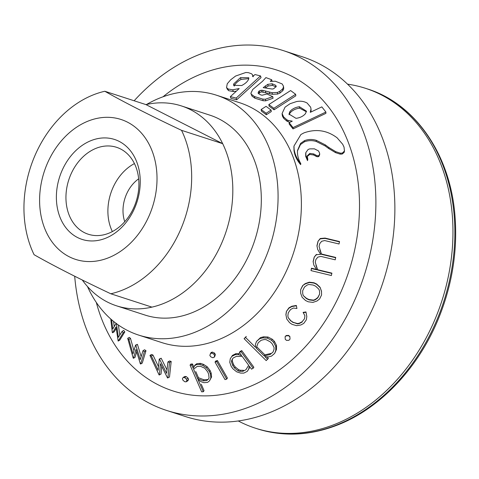 <?xml version="1.0" encoding="UTF-8"?>
<svg xmlns="http://www.w3.org/2000/svg" width="479" height="479" viewBox="0 0 479 479"><rect width="100%" height="100%" fill="white"/><g stroke="black" fill="none" stroke-linecap="round" stroke-linejoin="round"><path stroke-width="0.72" d="M145.963 104.608L104.817 91.261A105.075 81.31 -72 0 0 34.087 254.708C53.456 265.719 79.029 278.748 110.805 293.777L151.951 307.129A105.075 81.31 -72 0 0 222.681 143.676L145.963 104.608A105.075 81.31 108 0 1 181.379 105.919L209.868 115.158A105.075 81.31 108 0 1 254.792 240.201A105.075 81.31 108 0 1 145.023 315.056L116.535 305.818A105.075 81.31 108 0 1 82.304 280.011M146.532 104.482A126.091 97.572 108 0 1 216.352 95.171A126.091 97.572 108 0 1 277.485 209.91A126.091 97.572 108 0 1 195.366 332.097A126.091 97.572 108 0 1 138.539 335.049A126.091 97.572 108 0 1 87.477 286.52M216.352 95.171L239.656 102.728A126.091 97.572 108 0 1 300.788 217.472A126.091 97.572 108 0 1 218.669 339.653A126.091 97.572 108 0 1 161.842 342.605L138.539 335.049M253.858 367.231L241.733 350.586L240.081 351.46L239.362 352.502L241.614 355.586L238.374 354.64L239.087 353.598L235.902 353.64L232.441 355.412L230.261 358.789L229.764 362.328L231.219 366.441L232.95 368.824L236.662 371.824L240.662 373.093L243.841 373.111L247.308 371.333L249.499 367.89L248.781 368.932L249.23 366.046L251.493 369.147L253.14 368.273L253.858 367.231M163.022 96.782A168.62 130.486 108 0 1 352.316 154.22A168.62 130.486 108 0 1 248.888 386.96A168.62 130.486 108 0 1 96.309 302.435M307.177 156.549L309.697 154.448L313.607 154.974L316.571 156.573L318.026 156.789L319.014 156.31L319.655 153.184L318.505 150.963L314.404 148.831L309.727 148.879L308.111 149.472L305.853 152.567L305.65 154.07M305.722 156.405L307.524 160.639L307.686 159.669L305.865 155.382L305.722 156.405L305.722 153.615M239.201 88.573L230.339 96.644L230.932 98.345L236.704 99.758L261.043 77.616L260.516 75.927L254.966 74.538L252.72 76.586M227.214 89.034L228.603 90.657L233.339 91.531L236.297 91.22M272.114 81.388L271.689 79.736L265.917 77.598L262.468 81.34L252.726 89.495L250.864 93.315L251.984 96.093L254.9 98.201L263.121 100.722L265.689 100.841L273.048 98.243L272.761 96.662L266.935 93.992L262.049 95.237L260.36 94.752M258.552 93.782L259.642 92.609L261.462 91.896L272.401 94.309L277.646 94.046L280.017 93.034L282.784 90.699L283.682 89.046L283.634 87.28M261.133 109.523L261.384 111.08L266.348 114.762L271.276 111.589L271.078 110.068L266.061 106.356L261.133 109.523L266.156 113.242L271.078 110.068M268.845 104.566L269.09 106.122L274.06 109.799L295.83 95.794L295.633 94.267L290.621 90.561L268.845 104.566L273.862 108.278L295.633 94.267M292.244 121.199L289.142 122.666L289.184 124.031L293.028 128.911L325.912 113.355L325.9 112.038L321.828 106.883L310.332 112.314M282.209 114.762L282.472 116.253L283.706 118.361L286.867 121.139L289.837 122.337M310.949 112.02L311.069 110.116M297.483 150.885L300.489 144.538L304.428 141.808C308.26 140.365 312.182 140.245 316.2 141.461L325.127 145.921M293.932 146.634L293.998 150.49C294.699 155.579 296.914 160.291 300.656 164.632L300.824 163.68C298.501 159.746 297.375 155.687 297.453 151.484L297.525 150.412L300.584 143.389L304.518 140.64C308.338 139.197 312.266 139.096 316.302 140.323L325.253 144.85M328.696 148.526L328.834 147.484L325.271 144.862L325.145 145.939L328.696 148.526L335.534 152.633L340.144 154.124L342.138 154.076L344.161 152.4L344.527 150.628L344.371 151.598M110.763 318.996L112.308 332.438L112.529 332.779L116.026 326.953L118.151 341.072L119.786 340.108L124.827 331.863L123.714 330.432L122.091 331.39L118.337 337.33L116.427 323.553M112.529 332.779L114.182 331.803L116.211 328.396M114.206 326.582L113.583 321.397M119.78 335.025L118.397 325.019M188.57 379.578L188.043 378.111L186.229 376.596L184.858 376.452L183.194 377.434L182.409 378.721L182.93 380.188L184.738 381.715L186.086 381.841L187.756 380.859L188.57 379.578L186.894 380.56L186.373 379.099L184.559 377.584L186.229 376.596M159.405 375.027L160.459 363.711L167.5 377.895L169.5 377.057L171.183 361.441L169.56 360.962L167.919 361.926L166.626 373.333L159.549 359.172L161.172 358.214L159.25 359.064L158.16 370.315L151.37 356.011L152.987 355.059L151.568 354.46L149.957 355.412L159.07 374.901L161.028 374.075L161.74 366.321M158.501 366.698L152.987 355.059M167.003 369.89L161.172 358.214M133.455 358.286L136.006 349.401L140.323 363.777L140.652 364.022L142.263 363.076L145.981 350.736L144.592 349.76L142.982 350.706L140.197 359.687L135.826 345.305L137.437 344.353L135.569 345.102L133 353.921L128.899 339.413L130.516 338.461L129.324 337.366L127.701 338.318L133.174 358.047L133.455 358.286L135.066 357.34L136.683 351.682M133.946 350.646L130.516 338.461M141.143 356.592L137.437 344.353M289.861 336.509L288.586 335.408L286.214 335.51L285.095 336.713L285.256 339.306L286.55 340.401L288.897 340.306L290.029 339.096L289.861 336.509M339.509 241.548L325.049 238.081L320.247 238.512L318.026 241.248L316.948 245.745L317.685 249.433L320.637 254.361L316.463 254.69L316.439 254.367L314.206 257.091L313.128 261.528L313.865 265.156L316.709 269.797L311.512 268.545L311.488 268.222L311.003 270.611L331.396 275.521L331.875 273.126L317.601 269.695L315.242 262.199L315.906 259.468L317.87 257.115L320.864 256.385L335.228 259.828L335.701 257.421L321.427 253.996L319.062 246.422L319.727 243.649L321.684 241.284L324.672 240.554L339.036 243.991L339.509 241.548M316.679 269.473L311.488 268.222M316.691 284.047L313.984 282.766L309.296 282.191L305.255 283.574L302.614 285.646L300.65 289.675L300.686 293.328L302.135 297.273L305.524 300.507L308.236 301.794L312.925 302.381L316.942 301.028L319.613 298.962L321.577 294.938L321.511 291.274L320.086 287.292L316.691 284.047L316.715 284.37L314.008 283.089L309.32 282.514L309.296 282.191M305.949 311.931L303.135 312.38L304.907 315.799L304.5 318.763L302.123 321.732L299.303 323.205L297.447 323.553L293.202 322.337L290.819 320.726L288.166 317.601L287.861 315.751L288.262 312.799L290.621 309.482L293.376 308.021L296.92 308.5L296.345 305.464L291.903 306.219L288.969 307.811L286.406 311.41L285.903 314.643L286.753 319.014L289.597 322.696L292.076 324.367L296.627 325.666L300.812 324.996L303.77 323.409L306.332 319.81L306.811 316.565L305.949 311.931L305.973 312.254L303.159 312.703M267.659 359.37L264.887 356.621L268.252 356.915L271.443 356.154L274.671 353.394L276.497 349.425L276.515 345.431L274.413 341.347L272.282 339.24L268.024 337.036L263.69 336.785L260.486 337.605L256.534 341.419L255.469 344.251L255.523 347.347L245.559 337.467L246.284 336.42L244.104 338.689L266.192 360.603L268.384 358.316L266.851 356.795M227.417 378.069L217.424 360.531L215.748 361.022L215.029 362.064L225.016 379.602L226.699 379.111L227.417 378.069M215.37 354.514L214.532 353.077L212.436 352.089L211.083 352.484L209.832 355.286L210.634 356.723L212.754 357.741L214.101 357.334L214.82 356.292L215.37 354.514L214.652 355.556L213.814 354.119L211.718 353.131L212.436 352.089M203.324 391.72L198.096 379.673L200.893 381.607L203.892 382.703L207.581 382.38L209.503 380.865L211.58 376.967L211.149 372.997L210.036 370.429L207.15 366.728L203.533 364.387L200.515 363.363L196.821 363.675L194.941 365.118L193.199 368.375L191.756 365.046L192.492 363.98L190.804 364.076L190.067 365.148L201.629 391.828L203.324 391.72L204.06 390.654L201.276 384.248M193.935 367.309L192.492 363.98M134.144 100.776A189.139 146.364 108 0 1 283.287 50.6A189.139 146.364 108 0 1 374.985 222.717A189.139 146.364 108 0 1 251.804 405.988A189.139 146.364 108 0 1 166.566 410.419A189.139 146.364 108 0 1 74.694 276.233M283.287 50.6L302.279 56.761A189.139 146.364 108 0 1 393.978 228.878A189.139 146.364 108 0 1 270.797 412.15A189.139 146.364 108 0 1 185.559 416.58L166.566 410.419M209.503 380.865L210.856 378.015L210.425 374.045L209.311 371.476L206.425 367.782L207.15 366.728M209.311 371.476L210.036 370.429M206.425 367.782L202.809 365.441L203.533 364.387M202.809 365.441L199.791 364.417L200.515 363.363M199.791 364.417L196.091 364.735L196.821 363.675M196.091 364.735L194.211 366.184M191.756 365.046L190.067 365.148M210.856 378.015L211.58 376.967M210.425 374.045L211.149 372.997M213.814 354.119L214.532 353.077M211.718 353.131L210.365 353.526M214.101 357.334L214.652 355.556M226.699 379.111L216.706 361.573L215.029 362.064M216.706 361.573L217.424 360.531M253.14 368.273L241.015 351.628L239.362 352.502M241.015 351.628L241.733 350.586M238.374 354.64L235.183 354.682L235.902 353.64M235.183 354.682L231.722 356.454M247.308 371.333L248.781 368.932M274.671 353.394L275.76 350.484L275.778 346.497L273.677 342.413L271.545 340.312L267.288 338.108L268.024 337.036M271.545 340.312L272.282 339.24M267.288 338.108L262.959 337.851L263.69 336.785M262.959 337.851L259.756 338.671L260.486 337.605M259.756 338.671L256.534 341.419M245.559 337.467L244.104 338.689M275.76 350.484L276.497 349.425M275.778 346.497L276.515 345.431M273.677 342.413L274.413 341.347M304.5 318.763L302.123 321.732M302.153 322.062L299.327 323.529L299.303 323.205M299.327 323.529L297.471 323.882L297.447 323.553M297.471 323.882L293.202 322.337M293.226 322.66L290.819 320.726M290.843 321.056L288.166 317.601M296.92 308.5L296.345 305.464M296.369 305.788L291.927 306.542L291.903 306.219M291.927 306.542L288.993 308.141L288.969 307.811M288.993 308.141L286.406 311.41M286.436 311.733L285.927 314.972M306.811 316.565L305.973 312.254M314.008 283.089L313.984 282.766M309.32 282.514L305.279 283.897L305.255 283.574M305.279 283.897L302.614 285.646M302.638 285.969L300.65 289.675M300.674 289.999L300.686 293.328M321.535 291.597L320.086 287.292M320.11 287.616L316.715 284.37M339.539 241.883L325.073 238.416L320.271 238.847L320.247 238.512M325.073 238.416L325.049 238.081M320.271 238.847L318.026 241.248M318.056 241.584L316.978 246.074M316.463 254.69L314.206 257.091M314.236 257.421L313.152 261.857M311.512 268.545L311.003 270.611M331.905 273.455L317.625 270.018L317.601 269.695M317.625 270.018L315.936 265.276M335.731 257.75L321.451 254.325L321.427 253.996M321.451 254.325L319.75 249.553M289.885 336.839L288.609 335.743L286.238 335.839L286.214 335.51M288.609 335.743L288.586 335.408M286.238 335.839L285.095 336.713M285.119 337.048L285.256 339.306M128.899 339.413L127.701 338.318M140.652 364.022L144.371 351.688L145.981 350.736M144.371 351.688L142.982 350.706M159.549 359.172L159.25 359.064M151.37 356.011L149.957 355.412M167.872 378.015L169.536 362.411L171.183 361.441M169.536 362.411L167.919 361.926M186.373 379.099L188.043 378.111M184.559 377.584L183.194 377.434M186.086 381.841L186.894 380.56M116.229 323.259L112.733 329.031L111.613 319.744M118.151 341.072L123.199 332.821L124.827 331.863M123.199 332.821L122.091 331.39M208.407 379.176L206.671 380.583L203.288 380.877L197.719 378.799L193.57 369.225L197.007 366.537L200.396 366.243L204.838 368.237L207.629 371.8L208.664 374.189L209.06 377.871L208.407 379.176M242.793 371.345L239.763 371.309L237.979 370.782L234.512 367.992L232.848 365.699L231.483 361.825L231.776 360.238L233.045 358.076L236.243 356.442L242.188 356.382L248.661 365.261L245.966 369.716L242.793 371.345L243.506 370.309L240.482 370.267L238.698 369.74L235.225 366.95L233.56 364.657L232.201 360.783L232.495 359.196L231.776 360.238M274.03 349.341L273.054 352.005L270.102 354.532L264.163 355.903L256.229 348.047L258.151 342.808L261.097 340.288L264.133 339.539L266.025 339.617L270.126 341.749L272.108 343.7L274.066 347.479L274.03 349.341M319.529 291.1L319.607 294.16L317.799 297.872L315.248 299.8L313.476 300.441L309.099 299.896L306.548 298.686L303.321 295.621L302.734 293.843L302.644 290.777L304.452 287.065L307.063 285.107L308.739 284.466L313.23 285.047L315.661 286.202L318.9 289.256L319.529 291.1M206.671 380.583L207.401 379.53L204.018 379.817L198.45 377.733L195.785 371.584M203.288 380.877L204.018 379.817M197.719 378.799L198.45 377.733M239.763 371.309L240.482 370.267M237.979 370.782L238.698 369.74M234.512 367.992L235.225 366.95M232.848 365.699L233.56 364.657M231.483 361.825L232.201 360.783M270.102 354.532L270.833 353.478L264.887 354.849L256.954 346.994L256.229 348.047M264.163 355.903L264.887 354.849M319.607 294.16L317.775 297.549L315.224 299.477L313.452 300.117L309.075 299.573L306.524 298.363L303.321 295.621M317.799 297.872L317.775 297.549M315.248 299.8L315.224 299.477M313.476 300.441L313.452 300.117M309.099 299.896L309.075 299.573M306.548 298.686L306.524 298.363M335.534 152.633L335.689 151.639L340.312 153.154L342.305 153.106L344.455 150.993L344.03 147.083M328.834 147.484L335.689 151.639M340.144 154.124L340.312 153.154M344.024 147.083L342.671 144.245L337.114 137.814C327.079 130.276 316.044 128.623 303.997 132.863L300.89 134.527L293.986 146.029L294.106 149.376C294.884 154.507 297.124 159.273 300.824 163.68M304.428 141.808L304.518 140.64M310.272 112.236L311.021 109.032L310.626 107.17L307.159 103.069C304.021 101.291 300.471 100.794 296.501 101.578L290.088 103.709L285.053 107.152L282.101 113.493L283.61 116.93L286.801 119.744L287.975 120.379L292.184 121.127M282.472 116.253L282.359 114.81M293.028 128.911L293.022 127.594L325.9 112.038M289.142 122.666L293.022 127.594M305.422 113.715L306.464 111.182L299.441 106.715C295.303 107.302 292.118 108.925 289.885 111.577L288.999 114.062L295.998 118.337C299.998 117.822 303.141 116.277 305.422 113.715M306.428 111.799L299.549 108.152C295.423 108.751 292.232 110.374 289.993 113.02L289.885 111.577M289.993 113.02L289.124 114.738M299.549 108.152L299.441 106.715M274.06 109.799L273.862 108.278M266.348 114.762L266.156 113.242M260.283 94.716L258.043 93.052L258.852 91.273L259.265 92.926M259.642 92.609L259.229 90.962L258.852 91.273M259.229 90.962L261.049 90.25L262.654 90.309L272.078 92.704L277.347 92.459L279.724 91.447L282.49 89.106L283.382 87.453L283.394 86.046L282.113 83.903L275.293 81.214L270.282 81.406L271.689 79.736M265.749 92.585L265.372 90.956M251.984 96.093L251.547 94.435L254.499 96.56L262.797 99.117L265.378 99.243L272.761 96.662M250.864 93.315L251.547 94.435M276.161 86.525L275.712 85.316L272.108 83.753L267.767 84.358L263.193 87.645L272.246 89.058L273.629 88.771L276.161 86.525L276.161 86.022M275.712 85.316L276.072 86.938L272.497 85.394L268.18 86.004L265.426 87.771M252.637 76.562L252.684 75.041L251.601 73.802L248.421 72.658L245.829 72.497L235.59 76.041L230.68 79.795L227.262 83.747L226.555 87.465L227.914 88.944L232.698 89.824L239.117 88.555M228.603 90.657L227.914 88.944M233.339 91.531L232.698 89.824M236.704 99.758L236.171 98.069L260.516 75.927M230.339 96.644L236.171 98.069M248.673 79.143L248.793 77.724L240.422 77.67L233.746 83.867L233.548 85.316L241.679 85.531C245.272 83.687 247.601 81.556 248.673 79.143M248.823 78.652L241.099 79.382C237.8 81.268 235.572 83.334 234.429 85.579L233.746 83.867M234.429 85.579L234.225 86.124M241.099 79.382L240.422 77.67L241.099 79.382M307.823 159.603L307.255 155.825L309.835 153.412L313.751 153.951L316.727 155.579L318.182 155.795L319.17 155.316M319.547 155.28L319.715 154.112M305.853 152.567L305.865 155.382M347.532 84.154A178.631 138.233 108 0 1 365.507 88.322A178.631 138.233 108 0 1 452.116 250.87A178.631 138.233 108 0 1 335.773 423.963A178.631 138.233 108 0 1 255.271 428.148A178.631 138.233 108 0 1 238.273 420.963M181.379 105.919A105.075 81.31 108 0 1 232.327 201.539A105.075 81.31 108 0 1 163.89 303.357A105.075 81.31 108 0 1 116.535 305.818M134.431 163.578A45.709 35.368 -72 0 0 112.373 231.573M124.744 221.711A32.524 25.171 108 0 1 138.653 178.829M222.681 143.676L181.535 130.33A105.075 81.31 -72 0 1 110.805 293.777M149.921 145.909A73.55 56.917 -72 0 0 57.264 146.041A73.55 56.917 -72 0 0 69.192 256.744A73.55 56.917 -72 0 0 139.359 232.836A73.55 56.917 -72 0 0 149.921 145.909M104.817 91.261C124.187 102.272 149.759 115.295 181.535 130.33M77.508 237.512A52.54 40.655 -72 0 0 140.245 181.463A52.54 40.655 -72 0 0 77.185 149.346A52.54 40.655 -72 0 0 77.508 237.512M84.328 232.596A45.709 35.368 -72 0 0 88.328 234.249A45.709 35.368 -72 0 0 136.072 201.689A45.709 35.368 -72 0 0 116.535 147.298A45.709 35.368 -72 0 0 69.706 177.224A45.709 35.368 -72 0 0 84.328 232.596M342.138 154.076L342.305 153.106M344.161 152.4L344.323 151.418M293.998 150.49L294.106 149.376M300.489 144.538L300.584 143.389M316.2 141.461L316.302 140.323M283.706 118.361L283.61 116.93M286.867 121.139L286.801 119.744M288.035 121.762L287.975 120.379M261.462 91.896L261.049 90.25M263.049 91.95L262.654 90.309M269.743 93.758L269.402 92.142M272.401 94.309L272.078 92.704M277.646 94.046L277.347 92.459M280.017 93.034L279.724 91.447M282.784 90.699L282.49 89.106M283.682 89.046L283.382 87.453M254.9 98.201L254.499 96.56M263.121 100.722L262.797 99.117M265.689 100.841L265.378 99.243M265.731 87.519L265.312 85.867M268.18 86.004L267.767 84.358M272.497 85.394L272.108 83.753M315.368 154.849L315.212 155.855M316.571 156.573L316.727 155.579M318.026 156.789L318.182 155.795M309.697 154.448L309.835 153.412M313.607 154.974L313.751 153.951M365.507 88.322L367.405 88.938A178.631 138.233 108 0 1 454.014 251.487A178.631 138.233 108 0 1 337.677 424.58A178.631 138.233 108 0 1 257.169 428.765L255.271 428.148M293.884 147.233L293.986 146.017M311.081 110.386L311.021 109.032M282.227 114.984L282.095 113.487M283.7 87.621L283.388 86.046M253.271 76.724L252.684 75.041M227.286 89.208L226.555 87.465M367.405 88.938C415.742 103.967 450.631 155.202 455.05 216.658C457.637 251.194 452.11 285.191 438.471 318.649C418.418 367.746 380.745 407.833 338.653 424.58C310.727 435.68 283.562 437.076 257.169 428.765"/></g></svg>
